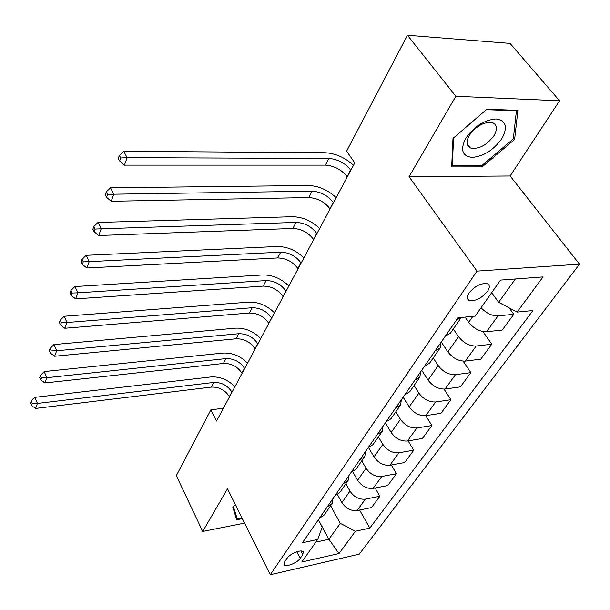 <?xml version="1.0" encoding="UTF-8"?>
<svg xmlns="http://www.w3.org/2000/svg" width="610" height="610" viewBox="0 0 610 610"><rect width="100%" height="100%" fill="white"/><g stroke="black" fill="none" stroke-linecap="round" stroke-linejoin="round"><path stroke-width="0.91" d="M469.059 292.93C466.741 296.544 466.719 299.03 469.006 300.372C475.099 301.523 481.252 298.542 487.474 291.427C489.921 287.707 489.921 285.16 487.489 283.802C481.305 282.788 475.167 285.831 469.059 292.93M559.553 100.78L455.838 96.273L409.051 176.709L510.128 175.993L559.553 100.78L510.082 43.409L407.465 35.243L346.648 151.12L354.776 162.885L216.55 421.045L210.846 409.882L176.321 475.678L202.695 531.455L244.564 523.105M510.128 175.993L579.5 264.168L359.313 554.147L270.268 574.757L476.997 271.114L579.5 264.168M300.189 558.386L302.743 554.734L303.269 551.821C301.683 549.008 290.002 553.636 287.127 558.234L284.611 561.909L284.1 564.692C285.632 567.544 297.253 562.969 300.189 558.386L296.765 551.783M315.82 542.13L328.897 539.27L340.304 523.35L355.424 531.249L369.797 528.123L532.949 310.551L517.082 312.084L498.644 302.316L515.358 278.983M355.424 531.249L338.992 553.537L301.79 562.024L317.711 539.446L322.225 527.154L318.29 519.842M517.082 312.084L543.014 276.917L500.551 280.089L475.144 316.132L458.026 317.779L302.43 542.763L317.711 539.446M455.838 96.273L407.465 35.243M409.051 176.709L476.997 271.114M270.268 574.757L227.507 488.808L202.695 531.455M223.428 408.197L210.846 409.882M318.374 519.712L328.897 539.27L338.992 553.537M330.628 505.72L340.304 523.35M337.559 494.771L341.905 502.587C345.839 508.481 350.91 511.127 357.102 510.532L371.52 507.573L379.862 496.243L375.097 488.008M345.862 483.783L349.987 491.096C353.991 497.02 359.115 499.704 365.352 499.14L379.862 496.243M352.778 471.804L357.612 480.261C361.677 486.208 366.854 488.923 373.137 488.389L387.731 485.552L396.447 473.718L391.254 464.988M361.768 460.863L366.053 468.251C370.194 474.237 375.432 476.982 381.753 476.479L396.447 473.718M368.531 447.572L374.021 456.913C378.238 462.929 383.53 465.704 389.897 465.239L404.666 462.548L413.778 450.172L408.105 440.9M378.406 436.897L382.859 444.354C387.152 450.401 392.497 453.215 398.909 452.78L413.778 450.172M385.36 422.852L391.201 432.49C395.562 438.567 400.976 441.411 407.434 441.015L422.387 438.483L431.926 425.528L425.688 415.654M395.821 411.811L400.45 419.337C404.895 425.445 410.37 428.327 416.874 427.968L431.926 425.528M403.118 397.179L409.188 406.9C413.717 413.046 419.253 415.959 425.803 415.639L440.931 413.29L450.927 399.718L444.027 389.119M414.068 385.52L418.887 393.114C423.508 399.291 429.112 402.242 435.7 401.959L450.927 399.718M421.731 370.27L428.06 380.076C432.757 386.282 438.43 389.264 445.064 389.035L460.375 386.885L470.859 372.641L463.12 361.15M433.207 357.948L438.239 365.596C443.028 371.841 448.769 374.86 455.457 374.677L470.859 372.641M441.266 342.019L447.862 351.901C452.75 358.169 458.552 361.234 465.285 361.097L480.779 359.168L491.79 344.215L482.975 331.573M453.314 328.981L458.56 336.697C463.547 342.995 469.425 346.099 476.204 346.015L491.79 344.215M465.087 317.101L468.686 322.293C473.764 328.622 479.719 331.771 486.544 331.741L502.213 330.056L513.795 314.325L509.121 307.867M491.69 292.655L498.644 302.316M319.365 518.279L324.116 515.099L331.764 504.081M369.797 528.123L359.595 510.021M327.364 506.712L332.137 503.547L333.06 498.477M334.913 495.8L339.701 492.651L347.715 481.099M343.277 483.7L348.089 480.573L348.966 475.48M351.177 472.277L356.004 469.166L364.414 457.05M359.938 459.612L364.78 456.524L365.603 451.423M368.219 447.641L373.076 444.568L381.913 431.842M377.407 434.358L382.279 431.316L383.034 426.215M386.092 421.8L390.972 418.788L400.267 405.398M395.73 407.861L400.625 404.88L401.319 399.779M404.849 394.678L409.76 391.727L419.543 377.628M414.975 380.03L419.901 377.11L420.519 372.024M424.568 366.168L429.501 363.285L439.818 348.424M435.22 350.758L440.168 347.913L440.695 342.843M445.315 336.156L450.271 333.357L461.16 317.673M481.061 307.73C486.307 313.258 491.957 315.965 498.034 315.873L513.795 314.325M456.547 319.922L461.32 317.459M235.483 504.844L232.753 507.017L236.71 519.773L242.361 518.668M486.795 109.228L452.986 138.409L451.659 166.919L482.174 166.881L514.619 139.446L517.89 110.349L486.795 109.228M513.414 137.967L514.619 139.446M481.145 165.554L482.174 166.881M231.968 392.245L231.838 391.994C227.576 385.398 221.514 382.218 213.645 382.455L37.423 403.423L35.601 408.433L211.251 387.106L213.645 382.455M229.497 396.851L229.368 396.607C225.136 390.019 219.097 386.854 211.251 387.106M30.5 403.126L31.499 405.566L32.223 403.561L31.217 401.121L30.5 403.126M32.223 403.561L37.423 403.423L34.907 397.331L210.785 376.965C219.974 376.4 228.01 379.672 234.888 386.793M34.907 397.331L31.217 401.121M31.499 405.566L35.601 408.433M244.625 368.6L244.488 368.356C240.096 361.7 233.904 358.451 225.913 358.604L46.817 377.704L44.904 382.943L223.42 363.453L225.913 358.604M242.056 373.411L241.918 373.16C237.549 366.518 231.381 363.278 223.42 363.453M39.696 377.498L40.725 379.954L41.488 377.857L40.451 375.394L39.696 377.498M41.488 377.857L46.817 377.704L44.202 371.559L222.955 353.068C232.28 352.603 240.477 355.973 247.53 363.179M44.202 371.559L40.451 375.394M40.725 379.954L44.904 382.943M257.832 343.941L257.694 343.689C253.15 336.979 246.829 333.655 238.723 333.716L56.654 350.758L54.648 356.248L236.116 338.779L238.723 333.716M255.148 348.958L255.003 348.706C250.496 342.012 244.198 338.702 236.116 338.779M49.326 350.651L50.394 353.129L51.187 350.925L50.111 348.447L49.326 350.651M51.187 350.925L56.654 350.758L53.947 344.566L235.658 328.149C245.121 327.799 253.47 331.26 260.722 338.55M53.947 344.566L50.111 348.447M50.394 353.129L54.648 356.248M271.618 318.191L271.473 317.94C266.784 311.176 260.325 307.775 252.09 307.737L66.963 322.499L64.866 328.264L249.368 313.021L252.09 307.737M268.812 323.43L268.667 323.178C264.008 316.43 257.572 313.044 249.368 313.021M59.422 322.499L60.535 325L61.366 322.69L60.253 320.189L59.422 322.499M61.366 322.69L66.963 322.499L64.157 316.262L248.91 302.133C258.518 301.897 267.043 305.465 274.485 312.838M64.157 316.262L60.253 320.189M60.535 325L64.866 328.264M286.029 291.275L285.877 291.023C281.027 284.214 274.424 280.73 266.059 280.577L77.798 292.83L75.587 298.885L263.215 286.105L266.059 280.577M283.093 296.757L282.941 296.506C278.129 289.704 271.549 286.235 263.215 286.105M70.02 292.952L71.179 295.461L72.056 293.036L70.89 290.52L70.02 292.952M72.056 293.036L77.798 292.83L74.877 286.555L262.765 274.942C272.517 274.843 281.218 278.518 288.865 285.976M74.877 286.555L70.89 290.52M71.179 295.461L75.587 298.885M241.949 517.844L237.176 518.774L233.394 506.513M235.102 514.581L237.176 518.774M501.786 138.752C508.023 127.2 506.132 120.597 496.113 118.95C484.325 119.934 474.237 126.331 465.849 138.135C460.009 149.801 462.151 156.221 472.27 157.403C483.669 156.312 493.505 150.098 501.786 138.752M493.925 135.771C497.608 129.305 497.203 124.958 492.72 122.747C484.34 121.481 476.547 125.66 469.342 135.306C465.903 141.55 466.261 145.767 470.417 147.963C478.659 149.519 486.498 145.454 493.925 135.771M452.292 165.562L453.596 137.929L486.322 109.686L516.434 110.761L513.307 138.95L481.862 165.554L452.292 165.562L451.758 164.845M516.045 110.28L516.434 110.761M301.104 263.123L300.943 262.864C295.926 256.009 289.171 252.441 280.684 252.166L89.182 261.637L86.856 268.003L277.702 257.954L280.684 252.166M298.031 268.858L297.878 268.606C292.892 261.751 286.166 258.205 277.702 257.954M81.16 261.888L82.365 264.42L83.288 261.865L82.075 259.334L81.16 261.888M83.288 261.865L89.182 261.637L86.14 255.323L277.253 246.501C287.158 246.547 296.041 250.336 303.91 257.877M86.14 255.323L82.075 259.334M82.365 264.42L86.856 268.003M316.895 233.638L316.727 233.378C311.527 226.47 304.619 222.818 295.995 222.414L101.168 228.811L98.721 235.513L292.869 228.475L295.995 222.414M313.677 239.646L313.517 239.387C308.355 232.494 301.47 228.849 292.869 228.475M92.888 229.208L94.138 231.747L95.114 229.063L93.848 226.516L92.888 229.208M95.114 229.063L101.168 228.811L97.996 222.459L292.426 216.718C302.484 216.924 311.558 220.835 319.663 228.46M97.996 222.459L93.848 226.516M94.138 231.747L98.721 235.513M333.449 202.718L333.273 202.459C327.883 195.513 320.807 191.761 312.046 191.212L113.803 194.201L111.218 201.277L308.774 197.571L312.046 191.212M330.071 209.024L329.903 208.765C324.55 201.826 317.505 198.097 308.774 197.571M105.24 194.765L106.552 197.32L107.574 194.483L106.254 191.929L105.24 194.765M107.574 194.483L113.803 194.201L110.494 187.827L308.332 185.501C318.542 185.875 327.822 189.916 336.171 197.625M110.494 187.827L106.254 191.929M106.552 197.32L111.218 201.277M350.819 170.266L350.643 170.007C345.046 163.023 337.795 159.179 328.897 158.463L127.132 157.677L124.409 165.142L325.458 165.142L328.897 158.463M347.281 176.885L347.105 176.625C341.547 169.649 334.333 165.821 325.458 165.142M118.279 158.417L119.644 160.979L120.727 157.982L119.354 155.42L118.279 158.417M120.727 157.982L127.132 157.677L123.677 151.28L325.031 152.736C335.393 153.301 344.886 157.479 353.495 165.272M123.677 151.28L119.354 155.42M119.644 160.979L124.409 165.142M349.987 491.096L341.905 502.587M366.053 468.251L357.612 480.261M382.859 444.354L374.021 456.913M400.45 419.337L391.201 432.49M418.887 393.114L409.188 406.9M438.239 365.596L428.06 380.076M458.56 336.697L447.862 351.901M472.872 316.346L468.686 322.293M365.352 499.14L357.102 510.532M381.753 476.479L373.137 488.389M398.909 452.78L389.897 465.239M416.874 427.968L407.434 441.015M435.7 401.959L425.803 415.639M455.457 374.677L445.064 389.035M476.204 346.015L465.285 361.097M498.034 315.873L486.544 331.741M300.799 550.99L302.743 554.734M229.368 396.607L231.838 391.994M241.918 373.16L244.488 368.356M255.003 348.706L257.694 343.689M268.667 323.178L271.473 317.94M282.941 296.506L285.877 291.023M297.878 268.606L300.943 262.864M313.517 239.387L316.727 233.378M329.903 208.765L333.273 202.459M347.105 176.625L350.643 170.007M467.313 297.962L469.006 300.372M467.062 143.632L470.417 147.963"/></g></svg>
